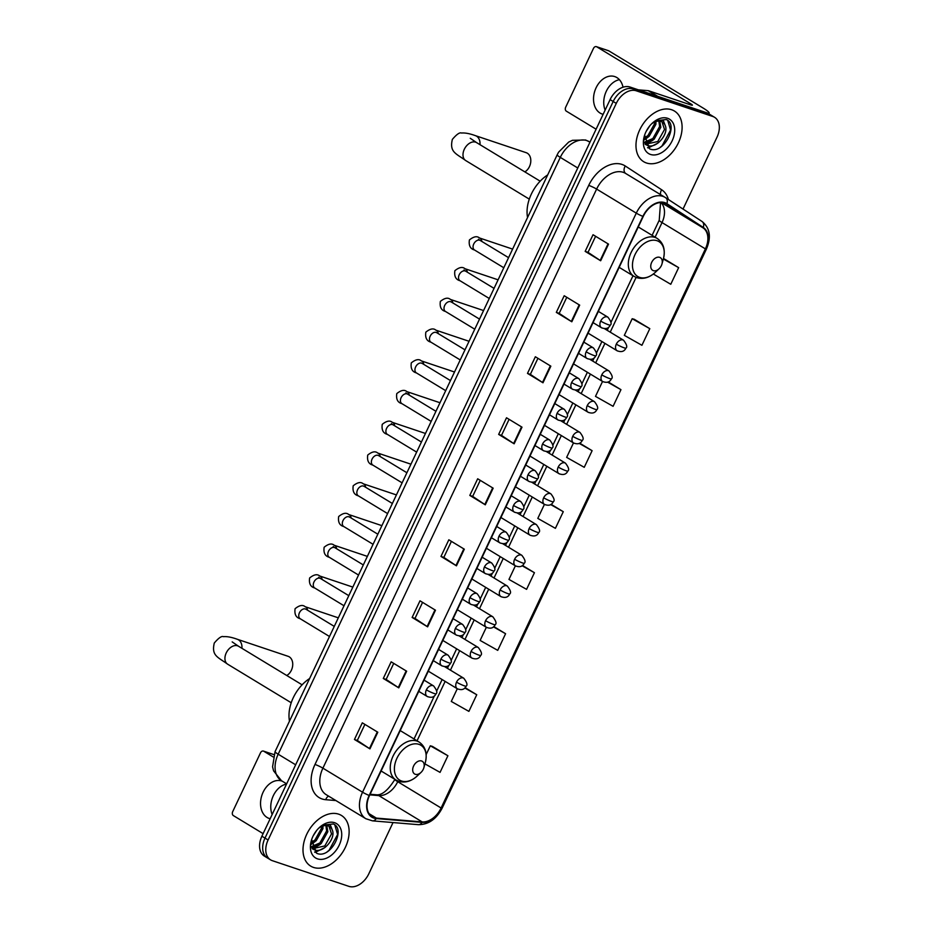 <?xml version="1.0" encoding="UTF-8"?>
<svg xmlns="http://www.w3.org/2000/svg" width="933" height="933" viewBox="0 0 933 933"><rect width="100%" height="100%" fill="white"/><g stroke="black" fill="none" stroke-linecap="round" stroke-linejoin="round"><path stroke-width="1.4" d="M683.026 209.062L717.01 137.174A18.52 12.584 121.2 0 0 714.526 117.278L708.334 113.523A18.52 12.584 121.2 0 0 706.596 112.718L630.032 87.037A18.52 12.584 121.2 0 0 610.089 99.621L261.893 836.213A18.52 12.584 121.2 0 0 264.377 856.109L267.479 857.987A18.52 12.584 121.2 0 1 264.995 838.091A18.52 12.584 121.2 0 0 267.479 857.987L270.582 859.864A18.52 12.584 121.2 0 0 272.319 860.669L348.872 886.35A18.52 12.584 121.2 0 0 368.827 873.766L393.026 822.568M714.526 117.278A18.52 12.584 121.2 0 0 712.789 116.473L636.236 90.793A18.52 12.584 121.2 0 0 616.281 103.388L613.179 101.499L264.995 838.091L613.179 101.499A18.52 12.584 121.2 0 1 633.134 88.915A18.52 12.584 121.2 0 0 613.179 101.499L610.089 99.621M712.789 116.473L709.686 114.596L633.134 88.915L709.686 114.596A18.52 12.584 121.2 0 1 711.424 115.4A18.52 12.584 121.2 0 0 709.686 114.596L706.596 112.718M313.476 867.41A29.634 20.129 121.2 0 0 344.394 849.275A29.634 20.129 121.2 0 0 341.431 815.454A29.634 20.129 121.2 0 0 338.644 814.159A29.634 20.129 121.2 0 0 307.738 832.294A29.634 20.129 121.2 0 0 310.701 866.116A29.634 20.129 121.2 0 0 313.476 867.41A29.634 20.129 121.2 0 0 344.394 849.275A29.634 20.129 121.2 0 0 341.431 815.454A29.634 20.129 121.2 0 0 338.644 814.159A29.634 20.129 121.2 0 0 307.738 832.294A29.634 20.129 121.2 0 0 310.701 866.116A29.634 20.129 121.2 0 0 313.476 867.41M646.452 162.983A29.634 20.129 121.2 0 0 677.37 144.848A29.634 20.129 121.2 0 0 674.407 111.027A29.634 20.129 121.2 0 0 671.632 109.744A29.634 20.129 121.2 0 0 640.714 127.879A29.634 20.129 121.2 0 0 643.677 161.701A29.634 20.129 121.2 0 0 646.452 162.983A29.634 20.129 121.2 0 0 677.37 144.848A29.634 20.129 121.2 0 0 674.407 111.027A29.634 20.129 121.2 0 0 671.632 109.744A29.634 20.129 121.2 0 0 640.714 127.879A29.634 20.129 121.2 0 0 643.677 161.701A29.634 20.129 121.2 0 0 646.452 162.983M374.005 817.623A19.756 13.424 -58.8 0 1 372.15 816.76A19.756 13.424 -58.8 0 1 369.503 795.546L643.222 216.479A19.756 13.424 -58.8 0 1 666.36 203.907A19.756 13.424 -58.8 0 1 666.617 204.07L703.004 227.839A19.756 13.424 -58.8 0 1 705.395 248.889L441.099 808.001A19.756 13.424 -58.8 0 1 422.183 821.915L376.372 818.101A19.756 13.424 -58.8 0 1 374.005 817.623M373.795 818.066A20.246 13.762 121.2 0 0 376.221 818.556L422.031 822.37A20.246 13.762 121.2 0 0 441.426 808.118L705.71 248.994A20.246 13.762 121.2 0 0 703.26 227.419L666.885 203.651A20.246 13.762 121.2 0 0 642.895 216.374L369.176 795.441A20.246 13.762 121.2 0 0 373.795 818.066M608.526 244.131L593.038 234.731L585.166 251.374L600.665 260.762L608.526 244.131M595.616 236.294L588.023 252.353L600.665 260.762M588.035 252.33L585.166 251.374M579.685 305.138L564.197 295.738L556.325 312.38L571.824 321.78L579.685 305.138M566.774 297.312L559.182 313.36L571.824 321.78M559.194 313.348L556.325 312.38M550.843 366.156L535.355 356.756L527.483 373.398L542.983 382.787L550.843 366.156M537.933 358.319L530.341 374.378L542.983 382.787M530.352 374.355L527.483 373.398M522.002 427.162L506.514 417.774L498.654 434.405L514.141 443.805L522.002 427.162M509.091 419.337L501.499 435.384L514.141 443.805M501.511 435.373L498.654 434.405M377.807 732.23L362.307 722.83L354.447 739.472L369.935 748.872L377.807 732.23M364.885 724.393L357.304 740.452L369.935 748.872M357.316 740.44L354.447 739.472M406.648 671.212L391.149 661.824L383.288 678.466L398.776 687.854L406.648 671.212M393.726 663.386L386.145 679.446L398.776 687.854M386.145 679.422L383.288 678.466M435.478 610.205L419.99 600.805L412.129 617.448L427.617 626.848L435.478 610.205M422.567 602.368L414.987 618.427L427.617 626.848M414.987 618.404L412.129 617.448M464.319 549.187L448.831 539.799L440.971 556.43L456.459 565.83L464.319 549.187M451.409 541.362L443.828 557.409L456.459 565.83M443.828 557.398L440.971 556.43M493.16 488.181L477.673 478.781L469.812 495.423L485.3 504.823L493.16 488.181M480.25 480.343L472.669 496.403L485.3 504.823M472.669 496.379L469.812 495.423M616.281 103.388L268.098 839.98A18.52 12.584 121.2 0 0 270.582 859.864M602.531 381.469L595.487 396.373L613.086 406.31L620.958 389.667L608.188 381.924M649.8 328.661L632.189 318.724L624.329 335.355L641.927 345.292L649.8 328.661L634.288 319.308M653.322 274.022L670.769 284.285L678.641 267.643L663.503 258.464M515.378 565.83L508.963 579.416L526.574 589.353L534.434 572.71L522.468 565.456M486.338 627.291L480.122 640.423L497.732 650.359L505.593 633.717L493.814 626.579M457.287 688.741L451.28 701.441L468.891 711.378L476.751 694.735L465.112 687.679M424.947 763.87L440.049 772.384L447.91 755.742L432.399 746.4M573.48 442.918L566.646 457.38L584.245 467.316L592.117 450.686L579.661 443.128M544.429 504.38L537.805 518.398L555.403 528.335L563.275 511.692L551.088 504.31M563.275 511.692L550.645 504.566M534.434 572.71L522.083 565.736M505.593 633.717L493.464 626.871M476.751 694.735L464.797 687.994M447.91 755.742L430.311 745.805L426.159 754.575M430.311 745.805L432.574 746.447M592.117 450.686L579.16 443.373M620.958 389.667L607.605 382.133M632.189 318.724L634.463 319.354M678.641 267.643L663.363 259.024M316.765 830.312L313.161 835.886M322.946 825.997L322.935 828.691L316.194 840.726L311.26 843.642M321.78 826.428L321.71 827.944L314.957 839.98L311.214 842.406M326.76 825.588L327.856 831.665L321.104 843.712L311.669 847.292M325.909 825.53L326.62 830.918L319.879 842.965L311.494 846.569M311.634 839.595L316.625 853.275C330.574 859.736 346.271 828.784 333.256 823.956L322.771 825.169L330.305 824.819L332.58 830.79A13.948 9.482 121.2 0 0 329.431 826.51A13.948 9.482 121.2 0 0 328.113 825.903A13.948 9.482 121.2 0 0 319.191 827.921M332.58 830.79C335.355 839.268 322.888 853.602 314.363 849.811L312.112 848.563M328.999 826.276L331.542 833.904L324.801 845.939L312.333 848.738M317.512 858.861A20.129 13.668 121.2 0 0 339.204 845.193A20.129 13.668 121.2 0 0 334.609 822.708A20.129 13.668 121.2 0 0 319.179 827.723A20.129 13.668 121.2 0 0 311.295 840.715A20.129 13.668 121.2 0 0 317.512 858.861M334.819 825.005L337.606 834.487L329.057 850.336L327.028 851.922M321.104 849.601L314.608 852.039M316.182 846.616L312.089 848.505M325.011 847.491L315.109 852.424M320.089 844.517L312.672 848.89M315.179 841.531L311.202 844.412M272.156 814.521A19.756 14.333 108.5 0 1 273.334 795.662A19.756 14.333 108.5 0 1 286.431 784.105M282.256 781.189A19.756 14.333 -71.5 0 0 281.778 781.014A19.756 14.333 -71.5 0 0 263.106 792.222A19.756 14.333 -71.5 0 0 269.217 818.474A19.756 14.333 -71.5 0 0 270.162 818.742M273.847 754.61L263.747 751.228A3.091 2.239 -71.5 0 0 263.421 751.077A3.091 2.239 -71.5 0 0 260.505 752.826L232.714 811.617A3.091 2.239 -71.5 0 0 233.332 815.57L263.118 833.635M286.501 784.175A19.756 14.333 -71.5 0 0 285.381 783.079M263.747 751.228L273.159 756.931M286.769 675.504A10.496 7.616 -71.5 0 0 291.376 670.267A10.496 7.616 -71.5 0 0 288.134 656.319L237.367 639.292A10.496 7.616 108.5 0 1 241.939 648.318M421.588 760.978A7.406 5.038 121.2 0 0 413.611 766.016A7.406 5.038 121.2 0 0 415.302 774.297A7.406 5.038 121.2 0 0 420.981 772.442A7.406 5.038 121.2 0 0 423.885 767.661A7.406 5.038 121.2 0 0 421.588 760.978M309.616 678.548A33.95 23.068 121.2 0 0 289.487 721.127M524.836 171.87A10.496 7.616 -71.5 0 0 529.443 166.634A10.496 7.616 -71.5 0 0 526.2 152.685L475.433 135.658A10.496 7.616 108.5 0 1 480.005 144.685M659.654 257.345A7.406 5.038 121.2 0 0 651.677 262.383A7.406 5.038 121.2 0 0 653.368 270.663A7.406 5.038 121.2 0 0 659.048 268.809A7.406 5.038 121.2 0 0 661.952 264.027A7.406 5.038 121.2 0 0 659.654 257.345M547.683 174.914A33.95 23.068 121.2 0 0 527.553 217.482M605.132 110.106A19.756 14.333 108.5 0 1 606.31 91.236A19.756 14.333 108.5 0 1 619.407 79.69M623.011 87.212A19.756 14.333 -71.5 0 0 614.754 76.588A19.756 14.333 -71.5 0 0 596.082 87.807A19.756 14.333 -71.5 0 0 602.193 114.048A19.756 14.333 -71.5 0 0 603.138 114.316M708.054 113.36A24.69 2.741 25.3 0 0 709.138 113.08A24.69 2.741 25.3 0 0 702.922 107.936L608.817 50.86L596.723 46.802L690.84 103.878A6.169 0.688 -154.7 0 1 692.391 105.161A6.169 0.688 -154.7 0 1 690.688 104.881L648.552 90.746L657.8 96.356M608.129 50.627A3.091 2.239 108.5 0 1 608.491 50.709A3.091 2.239 108.5 0 1 608.817 50.86M596.723 46.802A3.091 2.239 -71.5 0 0 596.397 46.65A3.091 2.239 -71.5 0 0 593.481 48.399L565.69 107.202A3.091 2.239 -71.5 0 0 566.319 111.144L596.105 129.209M638.44 89.86L648.178 90.664A3.091 2.099 -58.8 0 1 648.552 90.746M649.741 125.897L646.137 131.471M655.922 121.57L655.911 124.264L649.17 136.3L644.248 139.215M654.768 122.013L654.686 123.518L647.934 135.553L644.19 137.991M659.736 121.173L660.832 127.25L654.091 139.285L644.656 142.866M658.885 121.115L659.608 126.503L652.855 138.539L644.47 142.143M644.621 135.18L649.613 148.848C663.55 155.31 679.247 124.357 666.232 119.541L655.747 120.742L663.281 120.404L665.556 126.375A13.948 9.482 121.2 0 0 662.407 122.083A13.948 9.482 121.2 0 0 661.1 121.477A13.948 9.482 121.2 0 0 652.167 123.494M665.556 126.375C668.331 134.842 655.864 149.175 647.339 145.396L645.088 144.148M661.975 121.85L664.518 129.489L657.777 141.524L645.321 144.312M650.499 154.446A20.129 13.668 121.2 0 0 672.18 140.766A20.129 13.668 121.2 0 0 667.585 118.281A20.129 13.668 121.2 0 0 652.155 123.296A20.129 13.668 121.2 0 0 644.271 136.288A20.129 13.668 121.2 0 0 650.499 154.446M667.795 120.579L670.582 130.06L662.045 145.91L660.004 147.507M654.08 145.186L647.595 147.624M649.158 142.201L645.065 144.09M657.987 143.076L648.097 148.009M653.077 140.09L645.659 144.475M648.155 137.104L644.178 139.985M589.528 141.874A24.69 16.782 121.2 0 0 589.213 141.676A24.69 16.782 121.2 0 0 586.892 140.603A24.69 16.782 121.2 0 0 560.29 157.385L278.174 754.202A24.69 16.782 121.2 0 0 281.486 780.723L273.567 770.833L272.576 766.786L275.072 751.625L557.188 154.808A12.351 1.365 -154.7 0 0 560.29 157.385L577.772 167.987M295.656 764.803L278.174 754.202A12.351 1.365 -154.7 0 1 275.072 751.625M261.893 836.213L268.098 839.98M630.032 87.037L636.236 90.793M335.88 800.549L325.734 799.698A30.871 20.969 -58.8 0 1 314.992 764.454L588.723 185.387A6.169 0.688 -154.7 0 1 596.619 189.084L322.9 768.162A24.69 16.782 121.2 0 0 326.212 794.683L365.864 818.731A24.69 16.782 -58.8 0 1 362.552 792.21A6.169 0.688 25.3 0 0 369.176 795.441M588.723 185.387A30.871 20.969 -58.8 0 1 621.973 164.418A30.871 20.969 -58.8 0 1 625.273 166.004L661.66 189.772A30.871 20.969 -58.8 0 1 668.39 199.499M623.232 172.313A24.69 16.782 121.2 0 0 596.619 189.084L636.283 213.144A24.69 16.782 -58.8 0 1 665.206 197.434A24.69 16.782 -58.8 0 1 665.521 197.633A6.169 4.525 -56.9 0 1 665.614 197.691L625.542 173.386A24.69 16.782 121.2 0 0 623.232 172.313M365.864 818.731L372.512 820.853A6.169 4.292 -85.2 0 0 376.221 818.556M372.512 820.853L418.334 824.667C428.445 824.655 436.387 819.139 442.16 808.118A6.169 0.688 -154.7 0 1 441.426 808.118M705.71 248.994A6.169 0.688 25.3 0 0 706.444 249.006A6.169 0.688 25.3 0 0 705.698 248.225M703.26 227.419A6.169 4.525 -56.9 0 0 702.001 221.459A6.169 4.525 -56.9 0 0 701.908 221.401L665.707 197.761M418.334 824.667A6.169 4.292 -85.2 0 0 422.031 822.37M666.885 203.651A6.169 4.525 -56.9 0 0 665.614 197.691L702.001 221.459C709.966 227.897 711.447 237.075 706.444 249.006L442.16 808.118M642.895 216.374A6.169 0.688 -154.7 0 1 636.283 213.144L362.552 792.21L322.9 768.162A6.169 0.688 -154.7 0 0 314.992 764.454M325.734 799.698A6.169 4.292 94.8 0 1 328.626 796.141M660.529 194.6A6.169 4.525 123.1 0 1 661.66 189.772M625.693 173.468A6.169 4.525 123.1 0 1 625.273 166.004M705.395 248.889L662.022 222.579A19.756 13.424 121.2 0 0 660.902 202.543M703.004 227.839L661.275 202.531M376.372 818.101L369.013 813.634M422.183 821.915L378.81 795.604A19.756 13.424 121.2 0 0 397.726 781.702L398.041 781.038M369.818 794.858L378.81 795.604A11.114 7.721 94.8 0 0 376.337 794.788C381.854 795.429 388.058 790.286 394.927 779.382L394.939 779.37M441.099 808.001L397.726 781.702A11.114 1.236 -154.7 0 1 394.927 779.382M417.051 740.802L445.146 681.382M450.441 670.162L459.666 650.651M464.972 639.432L474.197 619.932M479.492 608.701L488.717 589.201M494.024 577.982L503.237 558.47M508.543 547.251L517.768 527.74M523.075 516.52L532.288 497.009M537.595 485.79L546.82 466.29M552.126 455.059L561.339 435.559M566.646 424.34L575.871 404.829M581.177 393.609L590.391 374.098M595.697 362.879L604.922 343.367M610.229 332.148L636.108 277.404M655.118 237.169L662.022 222.579A11.114 1.236 -154.7 0 1 659.223 220.27L660.552 202.554M492.671 487.877L484.81 504.508M463.829 548.896L455.969 565.515M434.988 609.902L427.127 626.533M406.147 670.92L398.286 687.551M377.305 731.927L369.445 748.558M521.512 426.859L513.651 443.49M550.353 365.853L542.493 382.483M579.195 304.834L571.334 321.465M608.036 243.828L600.176 260.459M291.224 702.759L227.652 664.191A10.496 7.126 -58.8 0 1 226.241 652.925A10.496 7.126 -58.8 0 1 237.542 645.799A10.496 7.126 -58.8 0 1 238.533 646.254L232.189 641.904M418.952 744.347A20.421 13.867 121.2 0 0 396.957 758.214A20.421 13.867 121.2 0 0 401.61 781.026A20.421 13.867 121.2 0 0 417.273 775.941C411.325 781.329 405.155 783.125 398.764 781.306L396.024 780.035A22.229 15.103 121.2 0 1 393.796 754.657A22.229 15.103 121.2 0 1 416.981 741.059A22.229 15.103 121.2 0 1 419.069 742.027C425.495 746.563 427.559 753.467 425.261 762.762A20.421 13.867 121.2 0 0 418.952 744.347M529.291 199.126L465.719 160.558A10.496 7.126 -58.8 0 1 464.307 149.292A10.496 7.126 -58.8 0 1 475.608 142.154A10.496 7.126 -58.8 0 1 476.6 142.621L470.255 138.271M657.019 240.714A20.421 13.867 121.2 0 0 635.023 254.581A20.421 13.867 121.2 0 0 639.676 277.393A20.421 13.867 121.2 0 0 655.339 272.308C649.391 277.696 643.222 279.48 636.831 277.672L634.09 276.39A22.229 15.103 121.2 0 1 631.863 251.024A22.229 15.103 121.2 0 1 655.048 237.425A22.229 15.103 121.2 0 1 657.135 238.393C663.561 242.93 665.626 249.834 663.328 259.129A20.421 13.867 121.2 0 0 657.019 240.714M424.06 680.122L433.6 685.918A6.169 4.199 121.2 0 0 433.029 685.65A6.169 4.199 121.2 0 0 426.369 689.849A6.169 4.199 121.2 0 0 427.209 696.473A6.169 4.199 121.2 0 0 427.781 696.741M426.369 689.849A6.169 0.688 25.3 0 0 434.277 693.546A6.169 0.688 -154.7 0 0 435.991 693.837C434.393 697.231 431.466 698.117 427.209 696.473L418.754 691.353M304.799 608.841L305.942 609.214A5.551 3.779 121.2 0 0 305.418 608.981A5.551 3.779 121.2 0 0 299.598 612.445A5.551 3.779 121.2 0 0 300.181 618.719C295.994 617.623 294.303 614.276 295.096 608.701C299.388 605.237 302.735 604.572 305.138 606.707A5.551 4.035 108.5 0 1 307.54 610.194M438.58 649.403L448.132 655.188A6.169 4.199 121.2 0 0 447.548 654.919A6.169 4.199 121.2 0 0 440.901 659.118A6.169 4.199 121.2 0 0 441.729 665.742A6.169 4.199 121.2 0 0 442.312 666.01M440.901 659.118A6.169 0.688 25.3 0 0 448.808 662.815A6.169 0.688 -154.7 0 0 450.511 663.106C448.925 666.5 445.997 667.387 441.729 665.742L433.274 660.622M319.319 578.122L318.689 577.294L320.474 578.495A5.551 3.779 121.2 0 0 319.949 578.25A5.551 3.779 121.2 0 0 314.118 581.714A5.551 3.779 121.2 0 0 314.713 587.988C310.526 586.892 308.823 583.557 309.628 577.97C313.908 574.506 317.255 573.842 319.669 575.976A5.551 4.035 108.5 0 1 322.072 579.463M453.111 618.672L462.651 624.457A6.169 4.199 121.2 0 0 462.08 624.189A6.169 4.199 121.2 0 0 455.421 628.387A6.169 4.199 121.2 0 0 456.249 635.023A6.169 4.199 121.2 0 0 456.832 635.291M455.421 628.387A6.169 0.688 25.3 0 0 463.328 632.084A6.169 0.688 -154.7 0 0 465.031 632.376C463.444 635.781 460.517 636.656 456.249 635.023L447.805 629.892M333.851 547.391L333.221 546.563L334.994 547.764A5.551 3.779 121.2 0 0 334.469 547.519A5.551 3.779 121.2 0 0 328.638 550.983A5.551 3.779 121.2 0 0 329.232 557.258C325.046 556.161 323.354 552.826 324.148 547.239C328.439 543.776 331.786 543.111 334.189 545.245A5.551 4.035 108.5 0 1 336.591 548.732M467.631 587.942L477.183 593.738A6.169 4.199 121.2 0 0 476.6 593.47A6.169 4.199 121.2 0 0 469.952 597.656A6.169 4.199 121.2 0 0 470.78 604.292A6.169 4.199 121.2 0 0 471.363 604.561M469.952 597.656A6.169 0.688 25.3 0 0 477.848 601.365A6.169 0.688 -154.7 0 0 479.562 601.645C477.976 605.05 475.049 605.925 470.78 604.292L462.325 599.161M348.371 516.66L349.525 517.034A5.551 3.779 121.2 0 0 349 516.789A5.551 3.779 121.2 0 0 343.169 520.252A5.551 3.779 121.2 0 0 343.764 526.539C339.577 525.431 337.874 522.095 338.679 516.52C342.959 513.045 346.306 512.392 348.72 514.526A5.551 4.035 108.5 0 1 351.123 518.002M482.151 557.211L491.703 563.007A6.169 4.199 121.2 0 0 491.131 562.739A6.169 4.199 121.2 0 0 484.472 566.937A6.169 4.199 121.2 0 0 485.3 573.562A6.169 4.199 121.2 0 0 485.883 573.83M484.472 566.937A6.169 0.688 25.3 0 0 492.379 570.634A6.169 0.688 -154.7 0 0 494.082 570.926C492.496 574.32 489.568 575.206 485.3 573.562L476.856 568.442M362.902 485.93L364.045 486.303A5.551 3.779 121.2 0 0 363.52 486.058A5.551 3.779 121.2 0 0 357.689 489.533A5.551 3.779 121.2 0 0 358.284 495.808C354.097 494.712 352.406 491.364 353.199 485.79C357.491 482.326 360.838 481.661 363.24 483.795A5.551 4.035 108.5 0 1 365.643 487.271M496.683 526.48L506.234 532.276A6.169 4.199 121.2 0 0 505.651 532.008A6.169 4.199 121.2 0 0 499.003 536.207A6.169 4.199 121.2 0 0 499.831 542.831A6.169 4.199 121.2 0 0 500.403 543.099M499.003 536.207A6.169 0.688 25.3 0 0 506.899 539.904A6.169 0.688 -154.7 0 0 508.613 540.195C507.016 543.589 504.088 544.475 499.831 542.831L491.376 537.711M377.422 455.199L378.576 455.572A5.551 3.779 121.2 0 0 378.052 455.339A5.551 3.779 121.2 0 0 372.22 458.803A5.551 3.779 121.2 0 0 372.803 465.077C368.617 463.981 366.926 460.634 367.73 455.059C372.01 451.595 375.358 450.931 377.772 453.065A5.551 4.035 108.5 0 1 380.174 456.552M511.202 495.761L520.754 501.546A6.169 4.199 121.2 0 0 520.182 501.278A6.169 4.199 121.2 0 0 513.523 505.476A6.169 4.199 121.2 0 0 514.351 512.1A6.169 4.199 121.2 0 0 514.934 512.369M513.523 505.476A6.169 0.688 25.3 0 0 521.43 509.173A6.169 0.688 -154.7 0 0 523.133 509.465C521.547 512.858 518.62 513.745 514.351 512.1L505.908 506.981M391.953 424.48L391.324 423.652L393.096 424.853A5.551 3.779 121.2 0 0 392.571 424.608A5.551 3.779 121.2 0 0 386.74 428.072A5.551 3.779 121.2 0 0 387.335 434.346C383.148 433.25 381.457 429.915 382.25 424.328C386.542 420.865 389.889 420.2 392.292 422.334A5.551 4.035 108.5 0 1 394.694 425.821M525.734 465.031L535.285 470.815A6.169 4.199 121.2 0 0 534.702 470.547A6.169 4.199 121.2 0 0 528.055 474.745A6.169 4.199 121.2 0 0 528.883 481.381A6.169 4.199 121.2 0 0 529.454 481.65M528.055 474.745A6.169 0.688 25.3 0 0 535.95 478.442A6.169 0.688 -154.7 0 0 537.665 478.734C536.067 482.139 533.14 483.014 528.883 481.381L520.427 476.25M406.473 393.749L405.843 392.921L407.616 394.123A5.551 3.779 121.2 0 0 407.103 393.878A5.551 3.779 121.2 0 0 401.272 397.341A5.551 3.779 121.2 0 0 401.855 403.616C397.668 402.52 395.977 399.184 396.782 393.598C401.062 390.134 404.409 389.469 406.823 391.603A5.551 4.035 108.5 0 1 409.225 395.091M540.254 434.3L549.805 440.096A6.169 4.199 121.2 0 0 549.234 439.828A6.169 4.199 121.2 0 0 542.574 444.015A6.169 4.199 121.2 0 0 543.403 450.651A6.169 4.199 121.2 0 0 543.986 450.919M542.574 444.015A6.169 0.688 25.3 0 0 550.482 447.723A6.169 0.688 -154.7 0 0 552.184 448.015C550.598 451.409 547.671 452.283 543.403 450.651L534.947 445.519M421.005 363.019L422.148 363.392A5.551 3.779 121.2 0 0 421.623 363.147A5.551 3.779 121.2 0 0 415.791 366.611A5.551 3.779 121.2 0 0 416.386 372.897C412.199 371.789 410.508 368.453 411.301 362.879C415.593 359.403 418.94 358.75 421.343 360.884A5.551 4.035 108.5 0 1 423.745 364.36M554.785 403.569L564.337 409.365A6.169 4.199 121.2 0 0 563.754 409.097A6.169 4.199 121.2 0 0 557.106 413.296A6.169 4.199 121.2 0 0 557.934 419.92A6.169 4.199 121.2 0 0 558.505 420.188M557.106 413.296A6.169 0.688 25.3 0 0 565.001 416.993A6.169 0.688 -154.7 0 0 566.716 417.284C565.118 420.678 562.191 421.564 557.934 419.92L549.479 414.8M435.524 332.288L436.667 332.661A5.551 3.779 121.2 0 0 436.154 332.416A5.551 3.779 121.2 0 0 430.323 335.892A5.551 3.779 121.2 0 0 430.906 342.166C426.719 341.07 425.028 337.723 425.833 332.148C430.113 328.684 433.46 328.019 435.874 330.154A5.551 4.035 108.5 0 1 438.265 333.629M569.305 372.838L578.857 378.635A6.169 4.199 121.2 0 0 578.273 378.366A6.169 4.199 121.2 0 0 571.626 382.565A6.169 4.199 121.2 0 0 572.454 389.189A6.169 4.199 121.2 0 0 573.037 389.458M571.626 382.565A6.169 0.688 25.3 0 0 579.533 386.262A6.169 0.688 -154.7 0 0 581.236 386.554C579.65 389.947 576.722 390.834 572.454 389.189L563.999 384.069M450.056 301.557L451.199 301.93A5.551 3.779 121.2 0 0 450.674 301.697A5.551 3.779 121.2 0 0 444.843 305.161A5.551 3.779 121.2 0 0 445.438 311.435C441.251 310.339 439.56 306.992 440.353 301.417C444.644 297.954 447.992 297.289 450.394 299.423A5.551 4.035 108.5 0 1 452.797 302.91M583.836 342.119L593.388 347.904A6.169 4.199 121.2 0 0 592.805 347.636A6.169 4.199 121.2 0 0 586.157 351.834A6.169 4.199 121.2 0 0 586.985 358.459A6.169 4.199 121.2 0 0 587.557 358.727M586.157 351.834A6.169 0.688 25.3 0 0 594.053 355.531A6.169 0.688 -154.7 0 0 595.767 355.823C594.169 359.217 591.242 360.103 586.985 358.459L578.53 353.339M464.576 270.838L463.946 270.01L465.719 271.211A5.551 3.779 121.2 0 0 465.205 270.967A5.551 3.779 121.2 0 0 459.374 274.43A5.551 3.779 121.2 0 0 459.957 280.705C455.771 279.608 454.079 276.273 454.884 270.687C459.164 267.223 462.511 266.558 464.926 268.692A5.551 4.035 108.5 0 1 467.316 272.179M598.356 311.389L607.908 317.185A6.169 4.199 121.2 0 0 607.325 316.917A6.169 4.199 121.2 0 0 600.677 321.104A6.169 4.199 121.2 0 0 601.505 327.74A6.169 4.199 121.2 0 0 602.088 328.008M600.677 321.104A6.169 0.688 25.3 0 0 608.584 324.801A6.169 0.688 -154.7 0 0 610.287 325.092C608.701 328.498 605.774 329.372 601.505 327.74L593.05 322.608M479.107 240.108L478.466 239.28L480.25 240.481A5.551 3.779 121.2 0 0 479.725 240.236A5.551 3.779 121.2 0 0 473.894 243.7A5.551 3.779 121.2 0 0 474.489 249.974C470.302 248.878 468.599 245.542 469.404 239.956C473.696 236.492 477.043 235.827 479.445 237.962A5.551 4.035 108.5 0 1 481.848 241.449M444.633 666.64L463.759 678.233A6.169 4.199 121.2 0 0 463.176 677.964A6.169 4.199 121.2 0 0 456.529 682.163A6.169 4.199 121.2 0 0 457.357 688.787A6.169 4.199 121.2 0 0 457.928 689.055M456.529 682.163A6.169 0.688 25.3 0 0 464.424 685.86A6.169 0.688 -154.7 0 0 466.138 686.152C464.541 689.545 461.613 690.432 457.357 688.787L428.294 671.165M459.153 635.909L478.279 647.502A6.169 4.199 121.2 0 0 477.696 647.234A6.169 4.199 121.2 0 0 471.048 651.432A6.169 4.199 121.2 0 0 471.876 658.057A6.169 4.199 121.2 0 0 472.46 658.325M471.048 651.432A6.169 0.688 25.3 0 0 478.956 655.129A6.169 0.688 -154.7 0 0 480.658 655.421C479.072 658.815 476.145 659.701 471.876 658.057L442.813 640.435M473.684 605.179L492.811 616.771A6.169 4.199 121.2 0 0 492.227 616.503A6.169 4.199 121.2 0 0 485.58 620.702A6.169 4.199 121.2 0 0 486.408 627.338A6.169 4.199 121.2 0 0 486.979 627.606M485.58 620.702A6.169 0.688 25.3 0 0 493.475 624.399A6.169 0.688 -154.7 0 0 495.19 624.69C493.592 628.096 490.665 628.97 486.408 627.338L457.345 609.704M488.204 574.448L507.33 586.052A6.169 4.199 121.2 0 0 506.747 585.784A6.169 4.199 121.2 0 0 500.1 589.971A6.169 4.199 121.2 0 0 500.928 596.607A6.169 4.199 121.2 0 0 501.511 596.875M500.1 589.971A6.169 0.688 25.3 0 0 508.007 593.68A6.169 0.688 -154.7 0 0 509.71 593.959C508.123 597.365 505.196 598.24 500.928 596.607L471.865 578.985M502.735 543.717L521.85 555.322A6.169 4.199 121.2 0 0 521.279 555.053A6.169 4.199 121.2 0 0 514.619 559.24A6.169 4.199 121.2 0 0 515.448 565.876A6.169 4.199 121.2 0 0 516.031 566.144M514.619 559.24A6.169 0.688 25.3 0 0 522.527 562.949A6.169 0.688 -154.7 0 0 524.241 563.24C522.643 566.634 519.716 567.509 515.448 565.876L486.396 548.254M517.255 512.998L536.382 524.591A6.169 4.199 121.2 0 0 535.799 524.323A6.169 4.199 121.2 0 0 529.151 528.521A6.169 4.199 121.2 0 0 529.979 535.145A6.169 4.199 121.2 0 0 530.562 535.414M529.151 528.521A6.169 0.688 25.3 0 0 537.058 532.218A6.169 0.688 -154.7 0 0 538.761 532.51C537.175 535.904 534.247 536.79 529.979 535.145L500.916 517.523M531.787 482.268L550.902 493.86A6.169 4.199 121.2 0 0 550.33 493.592A6.169 4.199 121.2 0 0 543.671 497.79A6.169 4.199 121.2 0 0 544.499 504.415A6.169 4.199 121.2 0 0 545.082 504.683M543.671 497.79A6.169 0.688 25.3 0 0 551.578 501.488A6.169 0.688 -154.7 0 0 553.281 501.779C551.695 505.173 548.767 506.059 544.499 504.415L515.448 486.793M546.306 451.537L565.433 463.13A6.169 4.199 121.2 0 0 564.85 462.861A6.169 4.199 121.2 0 0 558.202 467.06A6.169 4.199 121.2 0 0 559.03 473.696A6.169 4.199 121.2 0 0 559.613 473.964M558.202 467.06A6.169 0.688 25.3 0 0 566.098 470.757A6.169 0.688 -154.7 0 0 567.812 471.048C566.214 474.454 563.287 475.329 559.03 473.696L529.967 456.062M560.838 420.806L579.953 432.411A6.169 4.199 121.2 0 0 579.381 432.142A6.169 4.199 121.2 0 0 572.722 436.329A6.169 4.199 121.2 0 0 573.55 442.965A6.169 4.199 121.2 0 0 574.133 443.233M572.722 436.329A6.169 0.688 25.3 0 0 580.629 440.038A6.169 0.688 -154.7 0 0 582.332 440.318C580.746 443.723 577.819 444.598 573.55 442.965L544.499 425.343M575.358 390.076L594.484 401.68A6.169 4.199 121.2 0 0 593.901 401.412A6.169 4.199 121.2 0 0 587.254 405.598A6.169 4.199 121.2 0 0 588.082 412.234A6.169 4.199 121.2 0 0 588.653 412.503M587.254 405.598A6.169 0.688 25.3 0 0 595.149 409.307A6.169 0.688 -154.7 0 0 596.863 409.599C595.266 412.992 592.338 413.867 588.082 412.234L559.019 394.612M589.889 359.357L609.004 370.949A6.169 4.199 121.2 0 0 608.433 370.681A6.169 4.199 121.2 0 0 601.773 374.879A6.169 4.199 121.2 0 0 602.601 381.504A6.169 4.199 121.2 0 0 603.185 381.772M601.773 374.879A6.169 0.688 25.3 0 0 609.681 378.576A6.169 0.688 -154.7 0 0 611.383 378.868C609.797 382.262 606.87 383.148 602.601 381.504L573.538 363.882M604.409 328.626L623.536 340.218A6.169 4.199 121.2 0 0 622.952 339.95A6.169 4.199 121.2 0 0 616.305 344.149A6.169 4.199 121.2 0 0 617.133 350.773A6.169 4.199 121.2 0 0 617.704 351.041M616.305 344.149A6.169 0.688 25.3 0 0 624.2 347.846A6.169 0.688 -154.7 0 0 625.915 348.137C624.317 351.531 621.39 352.417 617.133 350.773L588.07 333.151M690.84 103.878L690.408 104.788M657.252 96.169L648.178 90.664M557.188 154.808L558.575 152.196L568.71 142.061L572.465 140.312L585.574 139.985L589.983 142.143M281.486 780.723L286.653 783.848M414.03 738.971L434.381 695.913M436.574 691.271L442.125 679.551M447.42 668.331L448.913 665.194M451.106 660.552L456.645 648.82M461.952 637.601L463.433 634.463M465.625 629.822L471.165 618.089M476.471 606.87L477.964 603.733M480.157 599.091L485.696 587.37M491.003 576.139L492.484 573.002M494.677 568.36L500.216 556.639M505.523 545.42L507.016 542.271M509.208 537.63L514.748 525.909M520.054 514.689L521.535 511.552M523.728 506.911L529.268 495.178M534.574 483.959L536.055 480.822M538.259 476.18L543.799 464.447M549.105 453.228L550.587 450.091M552.779 445.449L558.319 433.728M563.625 422.497L565.106 419.36M567.299 414.719L572.85 402.998M578.157 391.778L579.638 388.629M581.83 383.999L587.37 372.267M592.677 361.048L594.158 357.91M596.35 353.269L601.902 341.536M607.196 330.317L608.689 327.18M610.882 322.538L633.006 275.736M652.097 235.338L659.223 220.27M370.098 794.263L376.337 794.788M312.158 848.668L312.94 849.135M263.421 751.077L273.859 754.575M227.652 664.191C217.622 656.937 211.313 655.724 214.287 643.024C218.602 637.95 221.646 635.84 223.407 636.668C226.987 636.341 231.641 637.216 237.367 639.292M381.107 770.985L396.024 780.035M400.21 730.586L419.069 742.027M423.885 767.661L425.261 762.762M420.981 772.442L417.273 775.941M302.105 684.81L238.533 646.254M465.719 160.558C455.689 153.304 449.379 152.091 452.353 139.39C456.669 134.317 459.712 132.206 461.473 133.034C465.054 132.708 469.707 133.582 475.433 135.658M619.174 267.351L634.09 276.39M638.277 226.952L657.135 238.393M661.952 264.027L663.328 259.129M659.048 268.809L655.339 272.308M540.172 181.177L476.6 142.621M329.489 636.493L300.181 618.719M305.138 606.707L338.317 617.833M334.271 626.393L305.942 609.214M433.6 685.918C436.831 690.105 437.624 692.753 435.991 693.837M344.02 605.762L314.713 587.988M319.669 575.976L352.837 587.102M348.79 595.662L320.474 578.495M448.132 655.188C451.362 659.386 452.155 662.022 450.511 663.106M358.54 575.043L329.232 557.258M334.189 545.245L367.369 556.383M363.322 564.943L334.994 547.764M462.651 624.457C465.882 628.655 466.675 631.291 465.031 632.376M373.072 544.312L343.764 526.539M348.72 514.526L381.889 525.652M377.842 534.212L349.525 517.034M477.183 593.738C480.402 597.925 481.206 600.56 479.562 601.645M387.592 513.582L358.284 495.808M363.24 483.795L396.42 494.922M392.373 503.482L364.045 486.303M491.703 563.007C494.933 567.194 495.726 569.841 494.082 570.926M402.123 482.851L372.803 465.077M377.772 453.065L410.94 464.191M406.893 472.751L378.576 455.572M506.234 532.276C509.453 536.463 510.246 539.111 508.613 540.195M416.643 452.12L387.335 434.346M392.292 422.334L425.471 433.46M421.413 442.02L393.096 424.853M520.754 501.546C523.984 505.744 524.778 508.38 523.133 509.465M431.174 421.401L401.855 403.616M406.823 391.603L439.991 402.741M435.944 411.301L407.616 394.123M535.285 470.815C538.504 475.014 539.297 477.649 537.665 478.734M445.694 390.67L416.386 372.897M421.343 360.884L454.511 372.01M450.464 380.571L422.148 363.392M549.805 440.096C553.036 444.283 553.829 446.919 552.184 448.015M460.226 359.94L430.906 342.166M435.874 330.154L469.042 341.28M464.996 349.84L436.667 332.661M564.337 409.365C567.556 413.552 568.349 416.2 566.716 417.284M474.745 329.209L445.438 311.435M450.394 299.423L483.562 310.549M479.515 319.109L451.199 301.93M578.857 378.635C582.087 382.822 582.88 385.469 581.236 386.554M489.265 298.478L459.957 280.705M464.926 268.692L498.094 279.818M494.047 288.379L465.719 271.211M593.388 347.904C596.607 352.103 597.4 354.738 595.767 355.823M503.797 267.759L474.489 249.974M479.445 237.962L512.614 249.099M508.567 257.66L480.25 240.481M607.908 317.185C611.138 321.372 611.931 324.008 610.287 325.092M463.759 678.233C466.978 682.42 467.771 685.067 466.138 686.152M478.279 647.502C481.51 651.7 482.303 654.336 480.658 655.421M492.811 616.771C496.029 620.97 496.822 623.606 495.19 624.69M507.33 586.052C510.561 590.239 511.354 592.875 509.71 593.959M521.85 555.322C525.081 559.508 525.874 562.144 524.241 563.24M536.382 524.591C539.612 528.778 540.405 531.425 538.761 532.51M550.902 493.86C554.132 498.059 554.925 500.694 553.281 501.779M565.433 463.13C568.652 467.328 569.445 469.964 567.812 471.048M579.953 432.411C583.183 436.597 583.976 439.233 582.332 440.318M594.484 401.68C597.703 405.867 598.496 408.502 596.863 409.599M609.004 370.949C612.235 375.136 613.028 377.783 611.383 378.868M623.536 340.218C626.754 344.417 627.547 347.053 625.915 348.137M709.138 113.08L708.788 113.803M596.397 46.65L608.491 50.709M645.135 144.242L645.916 144.72"/></g></svg>
